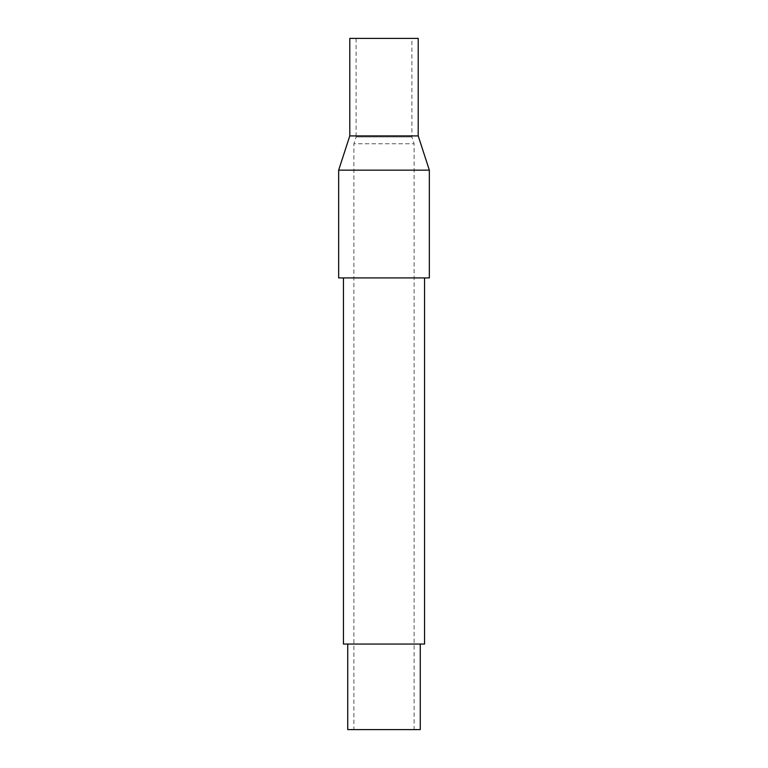 <?xml version="1.0" encoding="UTF-8"?>
<svg xmlns="http://www.w3.org/2000/svg" width="768" height="768" viewBox="0 0 768 768"><rect width="100%" height="100%" fill="white"/><g stroke="black" fill="none" stroke-linecap="round" stroke-linejoin="round"><path stroke-width="0.58" stroke-dasharray="3.84 2.88" d="M420.269 644.054L347.731 644.054L420.269 644.054M424.55 277.92L343.45 277.92L424.55 277.92M411.888 38.4L356.112 38.4L411.888 38.4L411.888 136.925L414.115 143.77L414.115 729.6L353.885 729.6L414.115 729.6M356.112 38.4L356.112 136.925L411.888 136.925L356.112 136.925L353.885 143.77L414.115 143.77L353.885 143.77L353.885 729.6M347.731 729.6L420.269 729.6M349.786 38.4L418.214 38.4M349.786 135.917L418.214 135.917M338.659 170.141L429.341 170.141M338.659 277.92L429.341 277.92M343.45 644.054L424.55 644.054"/><path stroke-width="1.15" d="M347.731 644.054L347.731 729.6L420.269 729.6L420.269 644.054M343.45 277.92L343.45 644.054L424.55 644.054L424.55 277.92M429.341 170.141L338.659 170.141L338.659 277.92L429.341 277.92L429.341 170.141L418.214 135.917L349.786 135.917L338.659 170.141M418.214 135.917L418.214 38.4L349.786 38.4L349.786 135.917"/></g></svg>
